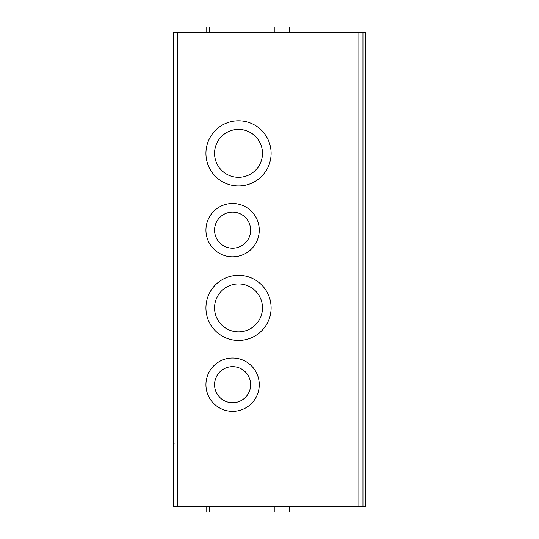 <?xml version="1.0" encoding="UTF-8"?>
<svg xmlns="http://www.w3.org/2000/svg" width="539" height="539" viewBox="0 0 539 539"><rect width="100%" height="100%" fill="white"/><g stroke="black" fill="none" stroke-linecap="round" stroke-linejoin="round"><path stroke-width="0.81" d="M259.259 384.684A26.66 26.66 0 0 1 232.599 411.345A26.66 26.66 0 0 1 205.938 384.684A26.66 26.66 0 0 1 232.599 358.024A26.66 26.66 0 0 1 259.259 384.684M271.11 307.897A32.589 32.589 0 0 1 238.521 340.48A32.589 32.589 0 0 1 205.938 307.897A32.589 32.589 0 0 1 238.521 275.308A32.589 32.589 0 0 1 271.11 307.897M271.11 153.366A32.589 32.589 0 0 1 238.521 185.955A32.589 32.589 0 0 1 205.938 153.366A32.589 32.589 0 0 1 238.521 120.783A32.589 32.589 0 0 1 271.11 153.366M259.259 230.16A26.66 26.66 0 0 1 232.599 256.82A26.66 26.66 0 0 1 205.938 230.16A26.66 26.66 0 0 1 232.599 203.493A26.66 26.66 0 0 1 259.259 230.16M250.635 384.684A18.036 18.036 0 0 0 232.599 366.648A18.036 18.036 0 0 0 214.562 384.684A18.036 18.036 0 0 0 232.599 402.721A18.036 18.036 0 0 0 250.635 384.684M262.486 307.897A23.959 23.959 0 0 0 238.521 283.932A23.959 23.959 0 0 0 214.562 307.897A23.959 23.959 0 0 0 238.521 331.856A23.959 23.959 0 0 0 262.486 307.897M262.486 153.366A23.959 23.959 0 0 0 238.521 129.407A23.959 23.959 0 0 0 214.562 153.366A23.959 23.959 0 0 0 238.521 177.331A23.959 23.959 0 0 0 262.486 153.366M250.635 230.16A18.036 18.036 0 0 0 232.599 212.123A18.036 18.036 0 0 0 214.562 230.16A18.036 18.036 0 0 0 232.599 248.196A18.036 18.036 0 0 0 250.635 230.16M173.349 32.495L173.349 506.505L362.949 506.505L362.949 32.495L173.349 32.495M289.719 32.495L289.719 26.95L206.767 26.95L206.767 32.495M206.767 506.505L206.767 512.05L289.719 512.05L289.719 506.505M362.949 32.495L365.651 32.495L365.651 506.505L362.949 506.505M177.425 506.505L177.425 32.495M358.873 506.505L358.873 32.495M174.137 380.029L173.349 378.122M174.137 443.375L173.349 445.288M274.903 26.95L274.903 32.495M209.725 26.95L209.725 32.495M274.903 512.05L274.903 506.505M209.725 512.05L209.725 506.505"/></g></svg>
